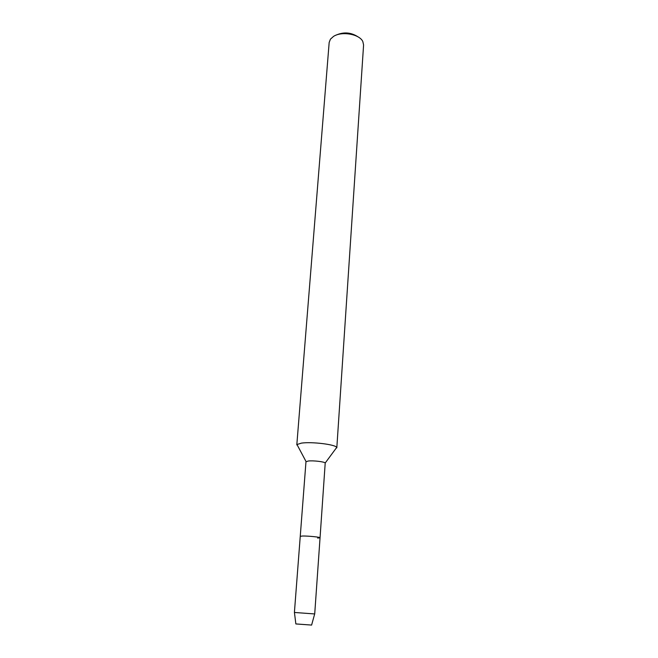 <?xml version="1.0" encoding="UTF-8"?>
<svg xmlns="http://www.w3.org/2000/svg" width="658" height="658" viewBox="0 0 658 658"><rect width="100%" height="100%" fill="white"/><g stroke="black" fill="none" stroke-linecap="round" stroke-linejoin="round"><path stroke-width="0.99" d="M317.649 538.071L320.051 537.767L314.713 613.947L294.43 612.466L295.853 623.94L311.604 625.075L295.853 623.916M320.051 537.767C320.561 537.15 307.952 535.875 302.548 536.015C307.952 535.875 320.561 537.15 320.051 537.767L325.208 463.01C324.641 461.743 313.2 460.394 308.257 461.019L305.97 461.784L300.254 536.319L302.548 536.015L300.254 536.319L294.406 612.458M335.646 448.863L336.699 447.44C335.777 444.537 311.703 441.559 301.438 443.122L296.98 444.52L297.811 446.083M336.814 447.851L363.586 44.983L362.821 41.553C359.572 34.126 341.666 30.951 333.516 36.412L330.431 39.176L329.173 42.449L296.807 444.915M358.223 36.988C351.092 32.275 343.608 31.699 335.777 35.252M306.069 461.603L296.98 444.52M325.208 463.01L336.699 447.44M311.604 625.092L314.68 613.947"/></g></svg>
